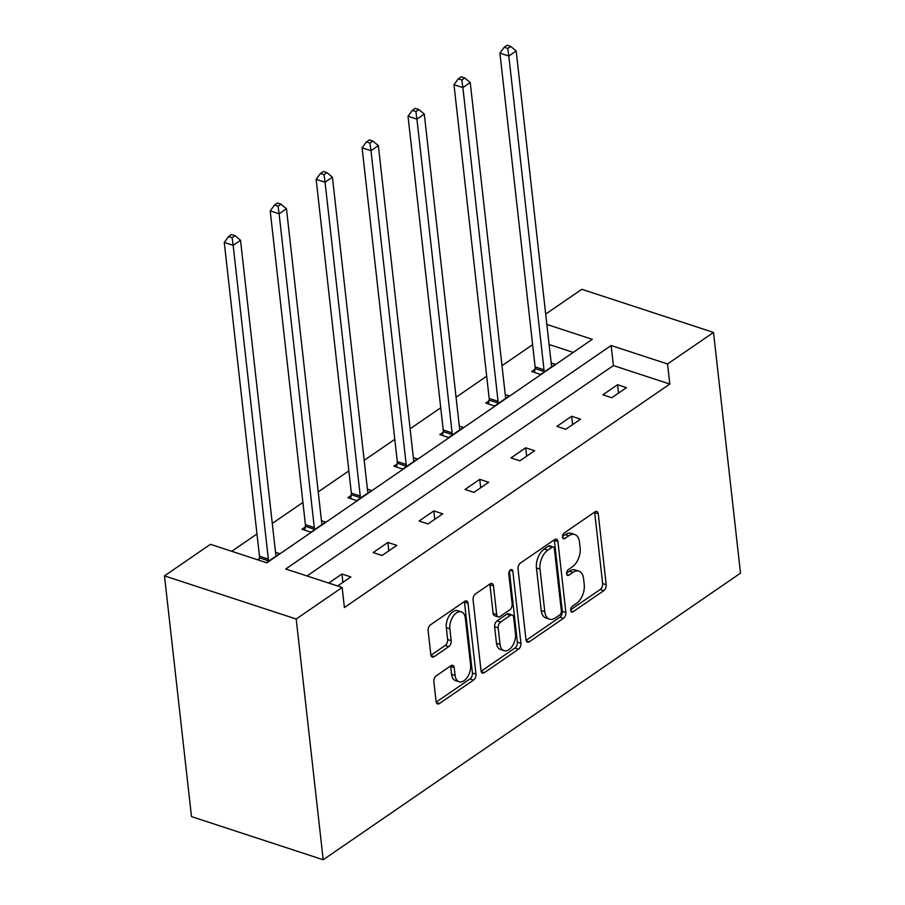 <?xml version="1.0" encoding="UTF-8"?>
<svg xmlns="http://www.w3.org/2000/svg" width="905" height="905" viewBox="0 0 905 905"><rect width="100%" height="100%" fill="white"/><g stroke="black" fill="none" stroke-linecap="round" stroke-linejoin="round"><path stroke-width="1.36" d="M570.704 610.389A3.19 1.889 108.1 0 0 571.734 612.029A3.19 1.889 108.1 0 0 573.046 611.757L603.759 590.66A4.559 2.692 108.1 0 0 606.203 584.743L598.25 513.848A4.559 2.692 108.1 0 0 596.78 511.506A4.559 2.692 108.1 0 0 594.924 511.902L564.211 532.988A3.19 1.889 108.1 0 0 562.491 537.14A3.19 1.889 108.1 0 0 563.521 538.78A3.19 1.889 108.1 0 0 564.822 538.509L568.804 535.771A14.582 8.609 108.1 0 1 574.754 534.516A14.582 8.609 108.1 0 1 579.46 542.027L580.128 547.932A14.582 8.609 108.1 0 1 572.288 566.881L568.317 569.618A3.19 1.889 108.1 0 0 566.598 573.759A3.19 1.889 108.1 0 0 567.627 575.399A3.19 1.889 108.1 0 0 568.928 575.128L572.91 572.401A14.582 8.609 108.1 0 1 578.861 571.146A14.582 8.609 108.1 0 1 583.567 578.646L584.234 584.562A14.582 8.609 108.1 0 1 576.394 603.511L572.424 606.237A3.19 1.889 108.1 0 0 570.704 610.389M436.301 675.752A4.559 2.692 108.1 0 0 433.857 681.68L436.086 701.567A4.559 2.692 108.1 0 0 437.556 703.909A4.559 2.692 108.1 0 0 439.423 703.524L473.53 680.096A4.559 2.692 108.1 0 0 475.973 674.168L468.021 603.284A4.559 2.692 108.1 0 0 466.55 600.943A4.559 2.692 108.1 0 0 464.695 601.327L430.588 624.755A4.559 2.692 108.1 0 0 428.133 630.683L430.825 654.7A4.559 2.692 108.1 0 0 432.296 657.053A4.559 2.692 108.1 0 0 434.162 656.657L448.756 646.634A4.559 2.692 108.1 0 0 451.21 640.706L449.876 628.794A12.184 7.195 108.1 0 1 453.134 616.362A12.184 7.195 108.1 0 1 461.403 611.904A12.184 7.195 108.1 0 1 465.34 618.172L470.566 664.847A12.184 7.195 108.1 0 1 467.308 677.268A12.184 7.195 108.1 0 1 459.05 681.737A12.184 7.195 108.1 0 1 455.102 675.458L454.231 667.686A4.559 2.692 108.1 0 0 452.76 665.345A4.559 2.692 108.1 0 0 450.905 665.729L436.301 675.752M342.147 587.469L296.195 619.02L323.198 859.75L740.516 573.159L713.513 332.429L667.562 363.98L611.147 345.506L285.72 568.985L342.147 587.469L344.398 607.527L669.813 384.048L667.562 363.98M525.986 639.824A4.559 2.692 108.1 0 0 527.457 642.177A4.559 2.692 108.1 0 0 529.323 641.781L563.43 618.353A4.559 2.692 108.1 0 0 565.874 612.436L557.933 541.541A4.559 2.692 108.1 0 0 556.451 539.199A4.559 2.692 108.1 0 0 554.595 539.595L520.488 563.012A4.559 2.692 108.1 0 0 518.033 568.94L525.986 639.824M518.475 649.224L484.367 672.653A4.559 2.692 108.1 0 1 482.512 673.049A4.559 2.692 108.1 0 1 481.03 670.696L473.089 599.811A4.559 2.692 108.1 0 1 475.532 593.884L490.137 583.861A4.559 2.692 108.1 0 1 491.992 583.465A4.559 2.692 108.1 0 1 493.463 585.818L496.687 614.563A4.559 2.692 108.1 0 0 498.157 616.905A4.559 2.692 108.1 0 0 500.024 616.52L509.707 609.868A4.559 2.692 108.1 0 0 512.151 603.94L508.802 574.008A3.19 1.889 108.1 0 1 509.651 570.761A3.19 1.889 108.1 0 1 511.811 569.596A3.19 1.889 108.1 0 1 512.841 571.236L520.929 643.308A4.559 2.692 108.1 0 1 518.475 649.224L514.922 648.059L481.132 671.261M546.858 324.443L592.277 339.318L266.851 562.808L210.435 544.324L164.484 575.874L191.487 816.604L323.198 859.75M305.245 526.993L301.953 529.255L310.856 532.174L325.574 522.061L321.467 520.714M397.137 463.892L393.833 466.154L402.736 469.073L417.465 458.959L413.347 457.613M489.017 400.791L485.725 403.053L494.628 405.972L509.345 395.858L505.228 394.512M573.227 352.407L549.109 344.5M532.615 344.669L502.004 365.699M486.675 376.22L456.063 397.25M440.735 407.77L410.112 428.8M394.795 439.321L364.172 460.351M348.855 470.872L318.232 491.901M302.904 502.422L272.292 523.452M256.963 533.973L231.737 551.303M534.957 369.24L531.665 371.502L540.568 374.421L555.285 364.308L551.179 362.95M443.077 432.341L439.785 434.604L448.676 437.522L463.405 427.409L459.288 426.063M351.185 495.442L347.893 497.705L356.796 500.623L371.525 490.51L367.407 489.164M266.443 562.672L279.634 553.611L275.516 552.265M257.54 559.754L259.305 558.543M545.692 314.08L581.802 289.295L713.513 332.429M164.484 575.874L296.195 619.02M669.813 384.048L613.398 365.563L307.021 575.965M613.398 365.563L611.147 345.506M328.741 583.08L341.932 574.008L350.835 576.926L337.633 585.988M373.154 552.57L387.872 542.457L396.775 545.376L382.046 555.489L373.154 552.57M419.094 521.02L433.823 510.906L442.715 513.825L427.997 523.938L419.094 521.02M465.034 489.469L479.763 479.356L488.655 482.275L473.937 492.388L465.034 489.469M510.974 457.919L525.703 447.805L534.606 450.724L519.877 460.837L510.974 457.919M556.914 426.368L571.643 416.255L580.546 419.173L565.817 429.287L556.914 426.368M602.866 394.818L617.583 384.704L626.486 387.623L611.757 397.736L602.866 394.818M617.583 384.704L618.522 393.087M571.643 416.255L572.582 424.637M525.703 447.805L526.642 456.188M479.763 479.356L480.702 487.738M433.823 510.906L434.762 519.289M387.872 542.457L388.811 550.84M341.932 574.008L342.871 582.39M578.861 571.146L575.297 569.98A14.582 8.609 108.1 0 0 569.347 571.236L572.91 572.401M566.587 573.137L569.347 571.236M574.754 534.516L571.191 533.35A14.582 8.609 108.1 0 0 565.24 534.606L568.804 535.771M562.469 536.507L565.24 534.606M570.693 609.755L600.196 589.494A4.559 2.692 108.1 0 0 602.64 583.578L594.698 512.683A4.559 2.692 108.1 0 0 594.596 512.117M526.088 640.389L559.867 617.187A4.559 2.692 108.1 0 0 562.322 611.271L554.369 540.376A4.559 2.692 108.1 0 0 554.267 539.81M559.629 615.027A3.19 1.889 108.1 0 0 561.349 610.875L554.369 548.656A3.19 1.889 108.1 0 0 553.34 547.016A3.19 1.889 108.1 0 0 552.039 547.287L547.842 550.161A14.582 8.609 108.1 0 0 540.002 569.121L544.776 611.656A14.582 8.609 108.1 0 0 549.493 619.156A14.582 8.609 108.1 0 0 555.444 617.9L559.629 615.027M553.34 547.016L549.776 545.851A3.19 1.889 108.1 0 0 548.475 546.122L552.039 547.287M549.493 619.156L545.93 617.991A14.582 8.609 108.1 0 1 541.213 610.49L536.45 567.955A14.582 8.609 108.1 0 1 544.278 548.996L548.475 546.122M498.157 616.905L494.605 615.739A4.559 2.692 108.1 0 1 493.123 613.398L489.899 584.653A4.559 2.692 108.1 0 0 489.809 584.087M509.402 571.157L517.366 642.131L520.929 643.308M500.035 644.394A12.184 7.195 108.1 0 0 503.972 650.672A12.184 7.195 108.1 0 0 512.241 646.204A12.184 7.195 108.1 0 0 515.499 633.772L513.655 617.334A4.559 2.692 108.1 0 0 512.185 614.993A4.559 2.692 108.1 0 0 510.318 615.377L500.635 622.029A4.559 2.692 108.1 0 0 498.191 627.957L500.035 644.394L496.472 643.229A12.184 7.195 108.1 0 0 500.408 649.507L503.972 650.672M512.185 614.993L508.621 613.816A4.559 2.692 108.1 0 0 506.766 614.212L510.318 615.377M496.472 643.229L494.628 626.792A4.559 2.692 108.1 0 1 497.083 620.864L506.766 614.212M514.922 648.059A4.559 2.692 108.1 0 0 517.366 642.131M459.05 681.737L455.487 680.571A12.184 7.195 108.1 0 1 451.55 674.293L450.679 666.521A4.559 2.692 108.1 0 0 450.577 665.956M461.403 611.904L457.84 610.739A12.184 7.195 108.1 0 0 449.57 615.196A12.184 7.195 108.1 0 0 446.312 627.629L449.876 628.794M430.927 655.265L445.203 645.469A4.559 2.692 108.1 0 0 447.647 639.541L446.312 627.629M436.187 702.133L469.967 678.931A4.559 2.692 108.1 0 0 472.421 673.003L464.469 602.119A4.559 2.692 108.1 0 0 464.367 601.553M551.993 366.57L551.756 366.095A4.638 2.738 -71.9 0 1 551.371 364.749L516.178 50.985L508.814 56.042L499.922 53.135L535.115 366.887A4.638 2.738 -71.9 0 1 535.07 368.527L534.47 372.419M507.773 48.44L510.714 46.415L507.162 45.25L504.209 47.275L507.773 48.44L508.814 56.042L544.007 369.806A4.638 2.738 -71.9 0 1 543.973 371.446L543.86 372.159M510.714 46.415L516.178 50.985M499.922 53.135L504.209 47.275M506.053 398.121L505.816 397.646A4.638 2.738 -71.9 0 1 505.431 396.3L470.238 82.536L462.874 87.593L453.982 84.685L489.175 398.438A4.638 2.738 -71.9 0 1 489.13 400.078L488.53 403.969M461.833 79.991L464.774 77.966L461.211 76.801L458.269 78.826L461.833 79.991L462.874 87.593L498.067 401.356A4.638 2.738 -71.9 0 1 498.022 402.997L497.92 403.709M464.774 77.966L470.238 82.536M453.982 84.685L458.269 78.826M460.113 429.671L459.876 429.196A4.638 2.738 -71.9 0 1 459.491 427.85L424.298 114.087L416.934 119.143L408.031 116.236L443.224 429.988A4.638 2.738 -71.9 0 1 443.179 431.628L442.59 435.52M415.893 111.541L418.834 109.516L415.271 108.351L412.329 110.376L415.893 111.541L416.934 119.143L452.127 432.907A4.638 2.738 -71.9 0 1 452.081 434.547L451.98 435.26M418.834 109.516L424.298 114.087M408.031 116.236L412.329 110.376M414.173 461.222L413.924 460.747A4.638 2.738 -71.9 0 1 413.551 459.401L378.358 145.637L370.993 150.694L362.091 147.786L397.284 461.539A4.638 2.738 -71.9 0 1 397.238 463.179L396.65 467.071M369.941 143.092L372.894 141.067L369.331 139.902L366.389 141.927L369.941 143.092L370.993 150.694L406.187 464.457A4.638 2.738 -71.9 0 1 406.141 466.098L406.028 466.81M372.894 141.067L378.358 145.637M362.091 147.786L366.389 141.927M368.222 492.773L367.984 492.297A4.638 2.738 -71.9 0 1 367.611 490.951L332.418 177.188L325.053 182.244L316.15 179.337L351.344 493.089A4.638 2.738 -71.9 0 1 351.298 494.73L350.71 498.621M324.001 174.642L326.954 172.617L323.39 171.452L320.449 173.477L324.001 174.642L325.053 182.244L360.247 496.008A4.638 2.738 -71.9 0 1 360.201 497.648L360.088 498.361M326.954 172.617L332.418 177.188M316.15 179.337L320.449 173.477M322.282 524.323L322.044 523.848A4.638 2.738 -71.9 0 1 321.66 522.502L286.466 208.738L279.102 213.795L270.21 210.888L305.404 524.64A4.638 2.738 -71.9 0 1 305.358 526.28L304.759 530.172M278.061 206.193L281.003 204.168L277.45 203.003L274.498 205.028L278.061 206.193L279.102 213.795L314.295 527.558A4.638 2.738 -71.9 0 1 314.261 529.199L314.148 529.911M281.003 204.168L286.466 208.738M270.21 210.888L274.498 205.028M276.342 555.874L276.104 555.399A4.638 2.738 -71.9 0 1 275.72 554.052L240.526 240.289L233.162 245.346L224.27 242.438L259.464 556.19A4.638 2.738 -71.9 0 1 259.418 557.831L259.045 560.252M232.121 237.744L235.062 235.719L231.499 234.553L228.558 236.578L232.121 237.744L233.162 245.346L268.355 559.109A4.638 2.738 -71.9 0 1 268.31 560.749L268.208 561.462M235.062 235.719L240.526 240.289M224.27 242.438L228.558 236.578M570.851 611.033L573.046 611.757M562.639 537.785L564.822 538.509M566.745 574.415L568.928 575.128M594.698 512.683L598.25 513.848M602.64 583.578L606.203 584.743M600.196 589.494L603.759 590.66M554.369 540.376L557.933 541.541M562.322 611.271L565.874 612.436M559.867 617.187L563.43 618.353M526.19 640.751L529.323 641.781M544.278 548.996L547.842 550.161M536.45 567.955L540.002 569.121M541.213 610.49L544.776 611.656M481.245 671.623L484.367 672.653M489.899 584.653L493.463 585.818M493.123 613.398L496.687 614.563M510.013 570.308L512.841 571.236M497.083 620.864L500.635 622.029M494.628 626.792L498.191 627.957M450.679 666.521L454.231 667.686M451.55 674.293L455.102 675.458M447.647 639.541L451.21 640.706M445.203 645.469L448.756 646.634M431.029 655.627L434.162 656.657M464.469 602.119L468.021 603.284M472.421 673.003L475.973 674.168M469.967 678.931L473.53 680.096M436.289 702.495L439.423 703.524M535.115 366.887L544.007 369.806M535.07 368.527L543.973 371.446M489.175 398.438L498.067 401.356M489.13 400.078L498.022 402.997M443.224 429.988L452.127 432.907M443.179 431.628L452.081 434.547M397.284 461.539L406.187 464.457M397.238 463.179L406.141 466.098M351.344 493.089L360.247 496.008M351.298 494.73L360.201 497.648M305.404 524.64L314.295 527.558M305.358 526.28L314.261 529.199M259.464 556.19L268.355 559.109M259.418 557.831L268.31 560.749"/></g></svg>
